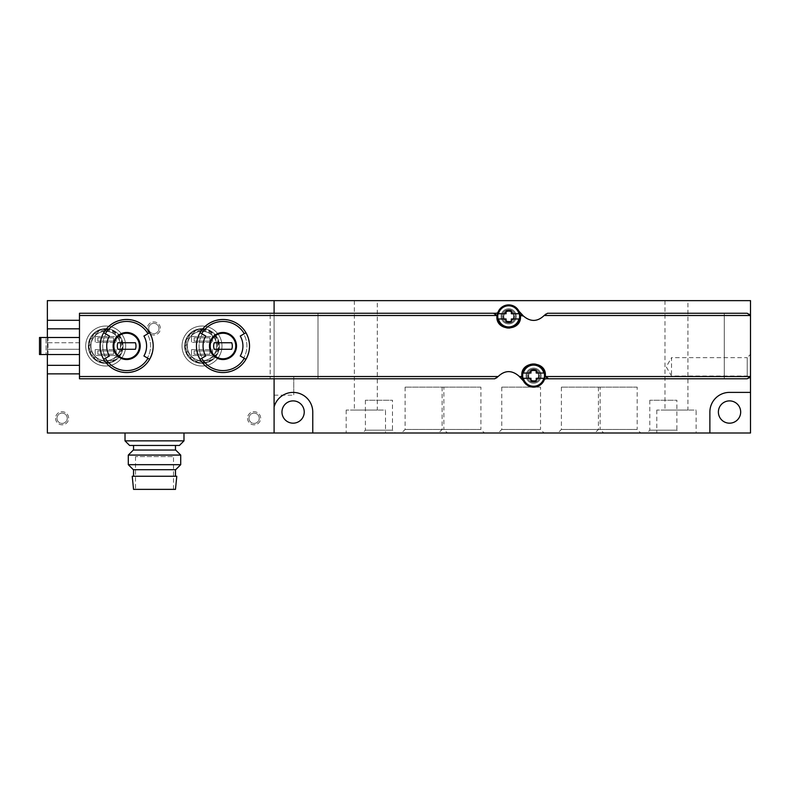 <?xml version="1.0" encoding="UTF-8"?>
<svg xmlns="http://www.w3.org/2000/svg" width="790" height="790" viewBox="0 0 790 790"><rect width="100%" height="100%" fill="white"/><g stroke="black" fill="none" stroke-linecap="round" stroke-linejoin="round"><path stroke-width="0.59" stroke-dasharray="3.95 2.96" d="M281.961 412.034A11.139 11.139 0 0 0 298.669 421.682A11.139 11.139 0 0 0 298.669 402.387A11.139 11.139 0 0 0 281.961 412.034M55.557 418.266A6.557 6.557 0 0 0 65.382 423.934A6.557 6.557 0 0 0 65.382 412.587A6.557 6.557 0 0 0 55.557 418.266A6.557 6.557 0 0 0 65.382 423.934A6.557 6.557 0 0 0 65.382 412.587A6.557 6.557 0 0 0 55.557 418.266M247.556 418.266A6.557 6.557 0 0 0 257.392 423.934A6.557 6.557 0 0 0 257.392 412.587A6.557 6.557 0 0 0 247.556 418.266A6.557 6.557 0 0 0 257.392 423.934A6.557 6.557 0 0 0 257.392 412.587A6.557 6.557 0 0 0 247.556 418.266M147.296 328.492A6.557 6.557 0 0 0 157.131 334.16A6.557 6.557 0 0 0 157.131 322.814A6.557 6.557 0 0 0 147.296 328.492A6.557 6.557 0 0 0 157.131 334.16A6.557 6.557 0 0 0 157.131 322.814A6.557 6.557 0 0 0 147.296 328.492M274.1 300.635L750.5 300.635L750.5 433.009L47.361 433.009L47.361 300.635L274.1 300.635L274.1 433.009L274.1 300.635M47.361 433.009L47.361 300.635L47.361 433.009L274.1 433.009L274.1 313.255L79.474 313.255L79.474 320.296L47.361 320.296M718.387 412.034A11.139 11.139 0 0 0 735.105 421.682A11.139 11.139 0 0 0 735.105 402.387A11.139 11.139 0 0 0 718.387 412.034M750.5 354.374L750.5 379.269L750.5 354.374L747.221 357.653L747.221 376L747.221 357.653L671.539 357.653L671.539 376L671.539 357.653L666.237 366.827L671.539 376L747.221 376L750.5 379.269M502.144 316.365A6.557 6.557 0 0 0 511.969 322.043A6.557 6.557 0 0 0 511.969 310.687A6.557 6.557 0 0 0 502.144 316.365M527.039 375.665A6.557 6.557 0 0 0 536.874 381.343A6.557 6.557 0 0 0 536.874 369.997A6.557 6.557 0 0 0 527.039 375.665M274.1 376.484L274.1 395.168L274.1 376.484L293.752 376.484L293.752 395.168L293.752 376.484M385.5 433.009L346.178 433.009L385.5 433.009L385.5 410.069L346.178 410.069L385.5 410.069M696.108 433.009L656.796 433.009L696.108 433.009L696.108 410.069L656.796 410.069L696.108 410.069M395.326 433.009L362.561 433.009L395.326 433.009L392.492 430.175L365.405 430.175L392.492 430.175L392.492 400.244L365.405 400.244L392.492 400.244M679.726 433.009L646.961 433.009L679.726 433.009L676.892 430.175L649.805 430.175L676.892 430.175L676.892 400.244L649.805 400.244L676.892 400.244M447.426 433.009L401.557 433.009L447.426 433.009L443.871 429.464L405.102 429.464L443.871 429.464L443.871 387.14L405.102 387.14L443.871 387.14M640.739 433.009L594.87 433.009L640.739 433.009L637.184 429.464L598.415 429.464L637.184 429.464L637.184 387.14L598.415 387.14L637.184 387.14M544.083 433.009L498.214 433.009L544.083 433.009L540.528 429.464L501.759 429.464L540.528 429.464L540.528 387.14L501.759 387.14L540.528 387.14M484.448 433.009L438.578 433.009L484.448 433.009L480.903 429.464L442.124 429.464L480.903 429.464L480.903 387.14L442.124 387.14L480.903 387.14M603.708 433.009L557.839 433.009L603.708 433.009L600.163 429.464L561.394 429.464L600.163 429.464L600.163 387.14L561.394 387.14L600.163 387.14M377.304 300.635L354.374 300.635L377.304 300.635L377.304 410.069L354.374 410.069L377.304 410.069M687.922 300.635L664.982 300.635L687.922 300.635L687.922 410.069L664.982 410.069L687.922 410.069M148.718 328.492A5.135 5.135 0 0 0 156.42 332.936A5.135 5.135 0 0 0 156.42 324.038A5.135 5.135 0 0 0 148.718 328.492A5.135 5.135 0 0 0 156.42 332.936A5.135 5.135 0 0 0 156.42 324.038A5.135 5.135 0 0 0 148.718 328.492M248.978 418.266A5.135 5.135 0 0 0 256.681 422.709A5.135 5.135 0 0 0 256.681 413.812A5.135 5.135 0 0 0 248.978 418.266A5.135 5.135 0 0 0 256.681 422.709A5.135 5.135 0 0 0 256.681 413.812A5.135 5.135 0 0 0 248.978 418.266M56.969 418.266A5.135 5.135 0 0 0 64.671 422.709A5.135 5.135 0 0 0 64.671 413.812A5.135 5.135 0 0 0 56.969 418.266A5.135 5.135 0 0 0 64.671 422.709A5.135 5.135 0 0 0 64.671 413.812A5.135 5.135 0 0 0 56.969 418.266M528.461 375.665A5.135 5.135 0 0 0 536.163 380.118A5.135 5.135 0 0 0 536.163 371.221A5.135 5.135 0 0 0 528.461 375.665A5.135 5.135 0 0 0 536.163 380.118A5.135 5.135 0 0 0 536.163 371.221A5.135 5.135 0 0 0 528.461 375.665M503.556 316.365A5.135 5.135 0 0 0 511.258 320.809A5.135 5.135 0 0 0 511.258 311.922A5.135 5.135 0 0 0 503.556 316.365A5.135 5.135 0 0 0 511.258 320.809A5.135 5.135 0 0 0 511.258 311.922A5.135 5.135 0 0 0 503.556 316.365M750.5 392.383L729.526 392.383A19.661 19.661 0 0 0 709.874 412.034L709.874 433.009M312.761 433.009L312.761 412.034A19.661 19.661 0 0 0 274.1 407.008M274.1 378.785L274.1 313.255L79.474 313.255L79.474 378.785L79.474 313.255L495.853 313.255A3.279 3.279 0 0 0 498.776 311.467A11.139 11.139 0 0 1 516.828 308.92L523.543 316.099A13.766 13.766 0 0 0 544.833 314.637A3.279 3.279 0 0 1 547.51 313.255L747.221 313.255A3.279 3.279 0 0 1 750.5 316.523L750.5 375.507A3.279 3.279 0 0 1 747.221 378.785L546.433 378.785A3.279 3.279 0 0 0 543.52 380.573A11.139 11.139 0 0 1 525.459 383.111L518.744 375.931A13.766 13.766 0 0 0 497.453 377.393A3.279 3.279 0 0 1 494.777 378.785L270.17 378.785L270.17 313.255L270.17 378.785L79.474 378.785L274.1 378.785L79.474 378.785L79.474 373.868L47.361 373.868M79.474 328.818L79.474 349.289L47.361 349.289L47.361 354.532L79.474 354.532L79.474 365.345M79.474 342.741L47.361 342.741L47.361 349.289L79.474 349.289L79.474 354.532L79.474 337.498L47.361 337.498L47.361 342.741L79.474 342.741M125.017 433.009L183.991 433.009M202.013 326.033A19.987 19.987 0 0 1 219.324 356.014A19.987 19.987 0 0 1 184.702 356.014A19.987 19.987 0 0 1 202.013 326.033A19.987 19.987 0 0 1 219.324 356.014A19.987 19.987 0 0 1 184.702 356.014A19.987 19.987 0 0 1 202.013 326.033A19.987 19.987 0 0 0 182.026 346.02A19.987 19.987 0 0 0 202.013 366.007A19.987 19.987 0 0 0 222 346.02A19.987 19.987 0 0 0 202.013 326.033A19.987 19.987 0 0 1 219.324 356.014A19.987 19.987 0 0 1 184.702 356.014A19.987 19.987 0 0 1 202.013 326.033M105.682 326.033A19.987 19.987 0 0 1 122.993 356.014A19.987 19.987 0 0 1 88.381 356.014A19.987 19.987 0 0 1 105.682 326.033A19.987 19.987 0 0 1 122.993 356.014A19.987 19.987 0 0 1 88.381 356.014A19.987 19.987 0 0 1 105.682 326.033A19.987 19.987 0 0 0 85.695 346.02A19.987 19.987 0 0 0 105.682 366.007A19.987 19.987 0 0 0 125.669 346.02A19.987 19.987 0 0 0 105.682 326.033A19.987 19.987 0 0 1 122.993 356.014A19.987 19.987 0 0 1 88.381 356.014A19.987 19.987 0 0 1 105.682 326.033M95.205 349.624L95.205 355.52L116.169 355.52L116.169 349.624L95.205 349.624L95.205 355.52L116.169 355.52L116.169 349.624L95.205 349.624M95.205 336.51L95.205 342.416L116.169 342.416L116.169 336.51L95.205 336.51L95.205 342.416L116.169 342.416L116.169 336.51L95.205 336.51M191.526 349.624L191.526 355.52L212.5 355.52L212.5 349.624L191.526 349.624L191.526 355.52L212.5 355.52L212.5 349.624L191.526 349.624M191.526 336.51L191.526 342.416L212.5 342.416L212.5 336.51L191.526 336.51L191.526 342.416L212.5 342.416L212.5 336.51L191.526 336.51M125.017 440.869L183.991 440.869M129.6 445.461L179.409 445.461M175.479 445.461L133.54 445.461L175.479 445.461M175.479 450.043L133.54 450.043L175.479 450.043M133.322 450.043L175.686 450.043M128.296 455.07L180.713 455.07M128.296 464.678L180.713 464.678M133.322 469.704L175.686 469.704M175.479 469.704L133.54 469.704L175.479 469.704M175.479 476.261L133.54 476.261L175.479 476.261M132.226 476.261L176.782 476.261M133.54 489.365L175.479 489.365M173.514 489.365L135.505 489.365L173.514 489.365L173.514 456.6L135.505 456.6L173.514 456.6M222.987 319.476C239.084 321.076 247.932 329.914 249.522 346C247.932 362.116 239.084 370.964 222.997 372.554C206.901 370.974 198.053 362.136 196.443 346.03C198.023 329.924 206.871 321.076 222.987 319.476M245.967 359.282A26.544 26.544 0 0 0 245.967 332.748A26.544 26.544 0 0 1 245.967 359.282L240.249 355.984M199.998 332.748A26.544 26.544 0 0 0 199.998 359.282A26.544 26.544 0 0 1 199.998 332.748L202.27 334.061A23.917 23.917 0 0 0 202.27 357.979L199.998 359.282L202.27 357.979A23.917 23.917 0 0 1 202.27 334.061L205.726 336.046M79.474 337.498L79.474 354.532L48.022 354.532L48.022 337.498L79.474 337.498M126.657 319.476C142.763 321.076 151.601 329.914 153.191 346C151.601 362.116 142.753 370.964 126.667 372.554C110.57 370.974 101.722 362.136 100.113 346.03C101.693 329.924 110.541 321.076 126.657 319.476M149.636 359.282A26.544 26.544 0 0 0 149.636 332.748A26.544 26.544 0 0 1 149.636 359.282L143.918 355.984M103.668 332.748A26.544 26.544 0 0 0 103.668 359.282A26.544 26.544 0 0 1 103.668 332.748L105.939 334.061A23.917 23.917 0 0 0 105.939 357.979L103.668 359.282L105.939 357.979A23.917 23.917 0 0 1 105.939 334.061L109.395 336.046M209.873 354.206L194.152 354.206L194.152 350.928L209.873 350.928L209.873 354.206L194.152 354.206L194.152 350.928L209.873 350.928L209.873 354.206M209.873 341.102L194.152 341.102L194.152 337.824L209.873 337.824L209.873 341.102L194.152 341.102L194.152 337.824L209.873 337.824L209.873 341.102M113.553 354.206L97.822 354.206L97.822 350.928L113.553 350.928L113.553 354.206L97.822 354.206L97.822 350.928L113.553 350.928L113.553 354.206M113.553 341.102L97.822 341.102L97.822 337.824L113.553 337.824L113.553 341.102L97.822 341.102L97.822 337.824L113.553 337.824L113.553 341.102M497.878 312.554A3.279 3.279 0 0 0 498.776 311.467A11.139 11.139 0 0 1 516.828 308.92L518.902 311.132M544.409 379.486A3.279 3.279 0 0 0 543.52 380.573A11.139 11.139 0 0 1 525.459 383.111L523.395 380.908M508.691 323.9A7.535 7.535 0 0 0 515.218 312.593A7.535 7.535 0 0 0 502.163 312.593A7.535 7.535 0 0 0 508.691 323.9A7.535 7.535 0 0 0 515.218 312.593A7.535 7.535 0 0 0 502.163 312.593A7.535 7.535 0 0 0 508.691 323.9A7.535 7.535 0 0 0 515.218 312.593A7.535 7.535 0 0 0 502.163 312.593A7.535 7.535 0 0 0 508.691 323.9A7.535 7.535 0 0 0 515.218 312.593A7.535 7.535 0 0 0 502.163 312.593A7.535 7.535 0 0 0 508.691 323.9M499.023 323.278A11.791 11.791 0 0 1 496.9 316.523A3.279 3.279 0 0 0 493.622 313.255M500.268 324.779A11.791 11.791 0 0 0 517.114 324.789M518.28 323.406A11.791 11.791 0 0 0 520.492 316.523M521.627 314.045A3.279 3.279 0 0 0 520.649 315.506M533.596 383.209A7.535 7.535 0 0 0 540.123 371.902A7.535 7.535 0 0 0 527.068 371.902A7.535 7.535 0 0 0 533.596 383.209A7.535 7.535 0 0 0 540.123 371.902A7.535 7.535 0 0 0 527.068 371.902A7.535 7.535 0 0 0 533.596 383.209A7.535 7.535 0 0 0 540.123 371.902A7.535 7.535 0 0 0 527.068 371.902A7.535 7.535 0 0 0 533.596 383.209A7.535 7.535 0 0 0 540.123 371.902A7.535 7.535 0 0 0 527.068 371.902A7.535 7.535 0 0 0 533.596 383.209M543.273 368.752A11.791 11.791 0 0 1 545.386 375.507A3.279 3.279 0 0 0 548.665 378.785M542.019 367.251A11.791 11.791 0 0 0 533.655 363.706M533.606 363.706A11.791 11.791 0 0 0 525.182 367.241M524.007 368.634A11.791 11.791 0 0 0 521.805 375.507A3.279 3.279 0 0 1 520.659 377.985M724.292 378.785L724.292 313.255L724.292 378.785M318.005 378.785L318.005 313.255L318.005 378.785M508.691 321.609A5.244 5.244 0 0 0 513.233 313.739A5.244 5.244 0 0 0 504.158 313.739A5.244 5.244 0 0 0 508.691 321.609M533.596 380.908A5.244 5.244 0 0 0 538.138 373.048A5.244 5.244 0 0 0 529.053 373.048A5.244 5.244 0 0 0 533.596 380.908M48.022 354.532L46.057 354.532L46.057 337.498L46.057 354.532L39.5 354.532L39.5 337.498L48.022 337.498M105.682 331.277A14.743 14.743 0 0 1 118.451 353.387A14.743 14.743 0 0 1 92.914 353.387A14.743 14.743 0 0 1 105.682 331.277A14.743 14.743 0 0 1 118.451 353.387A14.743 14.743 0 0 1 92.914 353.387A14.743 14.743 0 0 1 105.682 331.277M105.682 328.65A17.37 17.37 0 0 1 120.722 354.7A17.37 17.37 0 0 1 90.643 354.7A17.37 17.37 0 0 1 105.682 328.65A17.37 17.37 0 0 1 120.722 354.7A17.37 17.37 0 0 1 90.643 354.7A17.37 17.37 0 0 1 105.682 328.65A17.37 17.37 0 0 1 120.722 354.7A17.37 17.37 0 0 1 90.643 354.7A17.37 17.37 0 0 1 105.682 328.65M202.013 331.277A14.743 14.743 0 0 1 214.781 353.387A14.743 14.743 0 0 1 189.244 353.387A14.743 14.743 0 0 1 202.013 331.277A14.743 14.743 0 0 1 214.781 353.387A14.743 14.743 0 0 1 189.244 353.387A14.743 14.743 0 0 1 202.013 331.277M202.013 328.65A17.37 17.37 0 0 1 217.053 354.7A17.37 17.37 0 0 1 186.973 354.7A17.37 17.37 0 0 1 202.013 328.65A17.37 17.37 0 0 1 217.053 354.7A17.37 17.37 0 0 1 186.973 354.7A17.37 17.37 0 0 1 202.013 328.65A17.37 17.37 0 0 1 217.053 354.7A17.37 17.37 0 0 1 186.973 354.7A17.37 17.37 0 0 1 202.013 328.65M103.668 359.282L109.395 355.984M143.918 336.046L147.365 334.061A23.917 23.917 0 0 1 147.365 357.979A23.917 23.917 0 0 0 147.365 334.061L149.636 332.748M135.396 342.741L117.908 342.741A9.342 9.342 0 0 0 117.908 349.289L135.396 349.289A9.342 9.342 0 0 0 135.396 342.741M199.998 359.282L205.726 355.984M240.249 336.046L243.695 334.061A23.917 23.917 0 0 1 243.695 357.979A23.917 23.917 0 0 0 243.695 334.061L245.967 332.748M231.727 342.741L214.238 342.741A9.342 9.342 0 0 0 214.238 349.289L231.727 349.289A9.342 9.342 0 0 0 231.727 342.741M539.136 375.665A5.54 5.54 0 0 1 530.831 380.464A5.54 5.54 0 0 1 530.831 370.875A5.54 5.54 0 0 1 539.136 375.665A5.54 5.54 0 0 1 530.831 380.464A5.54 5.54 0 0 1 530.831 370.875A5.54 5.54 0 0 1 539.136 375.665M540.153 375.665A6.557 6.557 0 0 1 530.317 381.343A6.557 6.557 0 0 1 530.317 369.997A6.557 6.557 0 0 1 540.153 375.665A6.557 6.557 0 0 1 530.317 381.343A6.557 6.557 0 0 1 530.317 369.997A6.557 6.557 0 0 1 540.153 375.665M538.543 375.665A4.947 4.947 0 0 1 531.127 379.951A4.947 4.947 0 0 1 531.127 371.389A4.947 4.947 0 0 1 538.543 375.665M543.816 373.048L536.212 373.048L536.212 369.937L530.979 369.937L530.979 373.048L523.375 373.048M523.375 378.291L530.979 378.291L530.979 381.402L536.212 381.402L536.212 378.291L543.816 378.291M514.231 316.365A5.54 5.54 0 0 1 505.926 321.155A5.54 5.54 0 0 1 505.926 311.566A5.54 5.54 0 0 1 514.231 316.365A5.54 5.54 0 0 1 505.926 321.155A5.54 5.54 0 0 1 505.926 311.566A5.54 5.54 0 0 1 514.231 316.365M515.248 316.365A6.557 6.557 0 0 1 505.422 322.043A6.557 6.557 0 0 1 505.422 310.687A6.557 6.557 0 0 1 515.248 316.365A6.557 6.557 0 0 1 505.422 322.043A6.557 6.557 0 0 1 505.422 310.687A6.557 6.557 0 0 1 515.248 316.365M513.638 316.365A4.947 4.947 0 0 1 506.222 320.641A4.947 4.947 0 0 1 506.222 312.08A4.947 4.947 0 0 1 513.638 316.365M518.912 313.739L511.318 313.739L511.318 310.628L506.074 310.628L506.074 313.739L498.47 313.739M498.47 318.982L506.074 318.982L506.074 322.103L511.318 322.103L511.318 318.982L518.912 318.982M202.013 330.921A15.099 15.099 0 0 1 215.087 353.565A15.099 15.099 0 0 1 188.938 353.565A15.099 15.099 0 0 1 202.013 330.921M105.682 330.921A15.099 15.099 0 0 1 118.757 353.565A15.099 15.099 0 0 1 92.608 353.565A15.099 15.099 0 0 1 105.682 330.921M105.682 329.963A16.057 16.057 0 0 1 119.586 354.048A16.057 16.057 0 0 1 91.778 354.048A16.057 16.057 0 0 1 105.682 329.963M105.682 329.302A16.709 16.709 0 0 1 120.159 354.374A16.709 16.709 0 0 1 91.215 354.374A16.709 16.709 0 0 1 105.682 329.302M105.682 328.916A17.104 17.104 0 0 1 120.495 354.572A17.104 17.104 0 0 1 90.87 354.572A17.104 17.104 0 0 1 105.682 328.916M105.682 329.223A16.797 16.797 0 0 1 120.228 354.414A16.797 16.797 0 0 1 91.136 354.414A16.797 16.797 0 0 1 105.682 329.223M202.013 329.963A16.057 16.057 0 0 1 215.917 354.048A16.057 16.057 0 0 1 188.109 354.048A16.057 16.057 0 0 1 202.013 329.963M202.013 329.302A16.709 16.709 0 0 1 216.49 354.374A16.709 16.709 0 0 1 187.546 354.374A16.709 16.709 0 0 1 202.013 329.302M202.013 328.916A17.104 17.104 0 0 1 216.825 354.572A17.104 17.104 0 0 1 187.2 354.572A17.104 17.104 0 0 1 202.013 328.916M202.013 329.223A16.797 16.797 0 0 1 216.559 354.414A16.797 16.797 0 0 1 187.467 354.414A16.797 16.797 0 0 1 202.013 329.223M541.101 375.665A7.505 7.505 0 0 1 529.843 382.163A7.505 7.505 0 0 1 529.843 369.167A7.505 7.505 0 0 1 541.101 375.665M516.196 316.365A7.505 7.505 0 0 1 504.938 322.863A7.505 7.505 0 0 1 504.938 309.868A7.505 7.505 0 0 1 516.196 316.365M561.394 387.14L561.394 429.464L557.839 433.009M442.124 387.14L442.124 429.464L438.578 433.009M501.759 387.14L501.759 429.464L498.214 433.009M598.415 387.14L598.415 429.464L594.87 433.009M405.102 387.14L405.102 429.464L401.557 433.009M649.805 400.244L649.805 430.175L646.961 433.009M365.405 400.244L365.405 430.175L362.561 433.009M274.1 395.168L293.752 395.168M664.982 300.635L664.982 410.069M656.796 410.069L656.796 433.009M354.374 300.635L354.374 410.069M346.178 410.069L346.178 433.009M135.505 456.6L135.505 489.365"/><path stroke-width="1.19" d="M281.961 412.034A11.139 11.139 0 0 0 298.669 421.682A11.139 11.139 0 0 0 298.669 402.387A11.139 11.139 0 0 0 281.961 412.034M709.874 433.009L750.5 433.009L750.5 392.383L729.526 392.383A19.661 19.661 0 0 0 709.874 412.034L709.874 433.009L47.361 433.009L47.361 373.868L79.474 373.868L79.474 354.532L47.361 354.532L47.361 365.345L79.474 365.345L79.474 378.785L494.777 378.785L498.125 376.524C504.82 370.204 511.693 370.016 518.744 375.931L523.395 380.908M750.5 392.383L750.5 300.635L274.1 300.635L274.1 313.255L274.1 300.635L47.361 300.635L47.361 328.818L79.474 328.818L79.474 337.498L39.5 337.498L39.5 354.532L40.813 354.532L40.813 337.498M312.761 433.009L312.761 412.034A19.661 19.661 0 0 0 274.1 407.008L274.1 378.785M718.387 412.034A11.139 11.139 0 0 0 735.105 421.682A11.139 11.139 0 0 0 735.105 402.387A11.139 11.139 0 0 0 718.387 412.034M47.361 433.009L274.1 433.009L274.1 407.008M497.878 312.554A3.279 3.279 0 0 1 495.853 313.255L79.474 313.255L79.474 328.818L79.474 320.296L47.361 320.296M40.813 354.532L79.474 354.532L79.474 337.498L47.361 337.498L47.361 328.818M183.991 433.009L125.017 433.009L125.017 440.869L183.991 440.869L183.991 433.009M47.361 365.345L47.361 373.868M183.991 440.869L179.409 445.461L129.6 445.461L125.017 440.869M175.479 445.461L175.479 450.043M180.713 455.07L175.686 450.043L133.322 450.043L128.296 455.07L128.296 464.678L180.713 464.678L180.713 455.07L128.296 455.07M180.713 464.678L175.686 469.704L133.322 469.704L128.296 464.678M175.479 469.704L175.479 476.261M176.782 476.261L132.226 476.261L133.54 489.365L175.479 489.365L176.782 476.261M240.249 336.046A19.928 19.928 0 0 1 240.249 355.984L244.268 358.305A24.569 24.569 0 0 1 201.707 358.305L199.998 359.282A26.544 26.544 0 0 1 222.987 319.476A26.544 26.544 0 0 1 245.967 332.748L240.249 336.046M201.707 358.305L205.726 355.984A19.928 19.928 0 0 1 205.726 336.046L199.998 332.748M245.967 332.748A26.544 26.544 0 0 1 245.967 359.282L244.268 358.305M493.622 313.255L496.742 315.506L496.9 316.523C495.932 331.642 521.43 331.672 520.492 316.523L520.649 315.506A3.279 3.279 0 0 0 520.492 316.523M519.297 376.524L521.637 376.524L521.805 375.507C520.867 360.359 546.354 360.388 545.386 375.507L545.554 376.524L548.665 378.785L747.221 378.785L750.342 376.524L750.5 375.507L750.5 316.523L750.342 315.506L747.221 313.255L547.51 313.255L544.162 315.506L750.342 315.506M523 315.506L521.627 314.045L520.649 315.506L523.543 316.099C530.604 322.024 537.476 321.826 544.162 315.506M147.937 333.726L143.918 336.046A19.928 19.928 0 0 1 143.918 355.984L147.937 358.305A24.569 24.569 0 0 1 105.376 358.305L103.668 359.282A26.544 26.544 0 0 1 126.657 319.476A26.544 26.544 0 0 1 149.636 332.748L147.937 333.726A24.569 24.569 0 0 0 105.376 333.726L103.668 332.748M105.376 358.305L109.395 355.984A19.928 19.928 0 0 1 109.395 336.046L105.376 333.726M149.636 332.748A26.544 26.544 0 0 1 149.636 359.282L147.937 358.305M518.902 311.132L521.627 314.045M544.409 379.486A3.279 3.279 0 0 1 546.433 378.785L548.665 378.785M521.637 376.524L520.659 377.985M499.023 323.278A11.791 11.791 0 0 0 500.268 324.779M517.114 324.789A11.791 11.791 0 0 0 518.28 323.406M543.273 368.752A11.791 11.791 0 0 0 542.019 367.251M525.182 367.241A11.791 11.791 0 0 0 524.007 368.634M126.657 333.242A12.778 12.778 0 0 1 137.717 352.409A12.778 12.778 0 0 1 115.587 352.409A12.778 12.778 0 0 1 126.657 333.242A12.778 12.778 0 0 1 137.717 352.409A12.778 12.778 0 0 1 115.587 352.409A12.778 12.778 0 0 1 126.657 333.242A12.778 12.778 0 0 1 137.717 352.409A12.778 12.778 0 0 1 115.587 352.409A12.778 12.778 0 0 1 126.657 333.242M117.908 342.741A9.342 9.342 0 0 0 117.908 349.289L135.396 349.289A9.342 9.342 0 0 0 135.396 342.741L117.908 342.741M149.636 359.282A26.544 26.544 0 0 1 103.668 359.282A26.544 26.544 0 0 0 149.636 359.282M222.987 333.242A12.778 12.778 0 0 1 234.047 352.409A12.778 12.778 0 0 1 211.917 352.409A12.778 12.778 0 0 1 222.987 333.242A12.778 12.778 0 0 1 234.047 352.409A12.778 12.778 0 0 1 211.917 352.409A12.778 12.778 0 0 1 222.987 333.242A12.778 12.778 0 0 1 234.047 352.409A12.778 12.778 0 0 1 211.917 352.409A12.778 12.778 0 0 1 222.987 333.242M214.238 342.741A9.342 9.342 0 0 0 214.238 349.289L231.727 349.289A9.342 9.342 0 0 0 231.727 342.741L214.238 342.741M245.967 359.282A26.544 26.544 0 0 1 199.998 359.282A26.544 26.544 0 0 0 245.967 359.282M536.212 381.402L536.212 378.291L543.816 378.291A10.546 10.546 0 0 1 523.375 378.291L530.979 378.291L530.979 381.402L536.212 381.402M523 373.048L523.375 373.048A10.546 10.546 0 0 1 543.816 373.048L536.212 373.048L536.212 369.937L530.979 369.937L530.979 373.048L523 373.048A10.922 10.922 0 0 0 523 378.291L523 378.291M545.061 375.665A11.465 11.465 0 0 1 527.858 385.599A11.465 11.465 0 0 1 527.858 365.74A11.465 11.465 0 0 1 545.061 375.665M544.192 378.291L544.192 378.291A10.922 10.922 0 0 0 544.192 373.048L544.192 373.048M511.318 322.103L511.318 318.982L518.912 318.982A10.546 10.546 0 0 1 498.47 318.982L506.074 318.982L506.074 322.103L511.318 322.103M498.095 313.739L498.47 313.739A10.546 10.546 0 0 1 518.912 313.739L511.318 313.739L511.318 310.628L506.074 310.628L506.074 313.739L498.095 313.739A10.922 10.922 0 0 0 498.095 318.982L498.095 318.982M520.166 316.365A11.465 11.465 0 0 1 502.963 326.3A11.465 11.465 0 0 1 502.963 306.431A11.465 11.465 0 0 1 520.166 316.365M519.297 318.982L519.297 318.982A10.922 10.922 0 0 0 519.297 313.739L519.297 313.739M222.987 332.491A13.519 13.519 0 0 1 234.699 352.775A13.519 13.519 0 0 1 211.276 352.775A13.519 13.519 0 0 1 222.987 332.491M201.707 333.726A24.569 24.569 0 0 1 244.268 333.726M79.474 315.506L496.742 315.506M79.474 376.524L498.125 376.524M545.554 376.524L750.342 376.524M126.657 332.491A13.519 13.519 0 0 1 131.278 358.729A13.519 13.519 0 0 1 113.335 348.36A13.519 13.519 0 0 1 126.657 332.491M133.54 445.461L133.54 450.043M133.54 469.704L133.54 476.261"/></g></svg>
